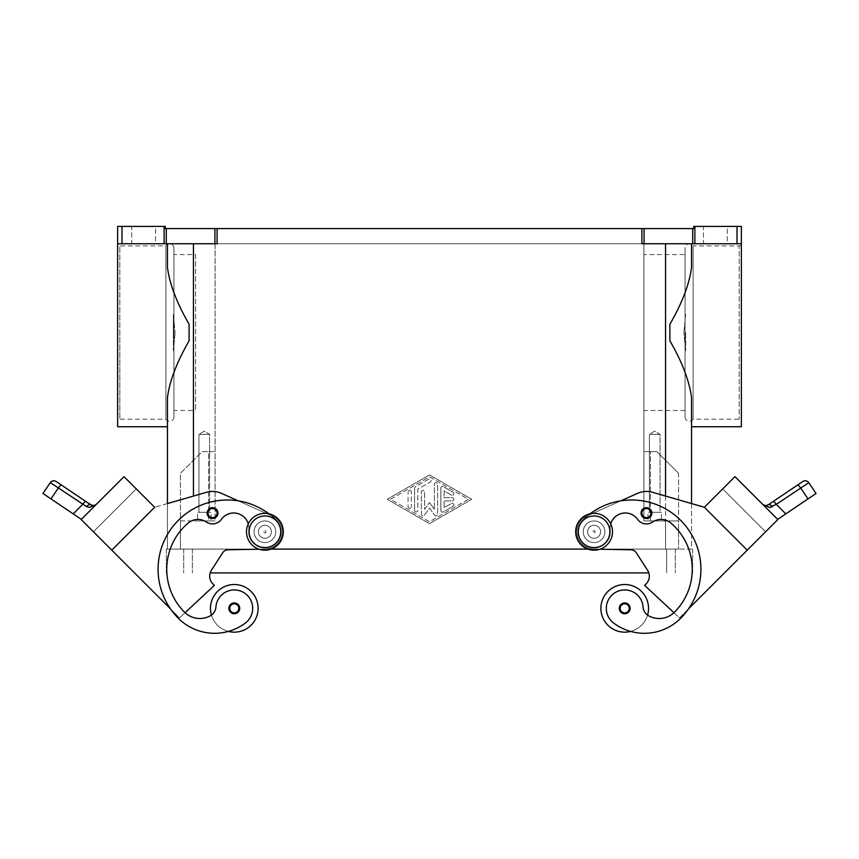 <?xml version="1.0" encoding="UTF-8"?>
<svg xmlns="http://www.w3.org/2000/svg" width="859" height="859" viewBox="0 0 859 859"><rect width="100%" height="100%" fill="white"/><g stroke="black" fill="none" stroke-linecap="round" stroke-linejoin="round"><path stroke-width="0.64" stroke-dasharray="4.29 3.22" d="M264.905 513.36A18.404 18.404 0 0 1 283.32 531.775A18.404 18.404 0 0 1 264.905 550.179A18.404 18.404 0 0 1 246.501 531.775A18.404 18.404 0 0 1 264.905 513.36M594.095 550.179A18.404 18.404 0 0 0 612.499 531.775A18.404 18.404 0 0 0 594.095 513.36A18.404 18.404 0 0 0 575.68 531.775A18.404 18.404 0 0 0 594.095 550.179M685.632 332.53L685.632 350.579L685.632 332.53M685.053 416.991A4.327 4.327 0 0 0 693.127 419.16L693.127 245.899A4.327 4.327 0 0 0 685.053 248.068L685.053 416.991L685.053 248.068M164.123 243.741L164.123 226.411L165.293 226.411L165.293 228.58L217.091 228.58L217.091 243.741L117.64 243.741L167.451 243.741L117.64 243.741L117.64 421.318L117.64 243.741A2.169 2.169 0 0 0 119.809 245.899L119.809 332.53L119.809 245.899L165.873 245.899L165.873 332.53L165.873 245.899A4.327 4.327 0 0 1 173.947 248.068L173.947 416.991L173.947 248.068M165.873 332.53L165.873 419.16L165.873 332.53M173.947 416.991A4.327 4.327 0 0 1 165.873 419.16L119.809 419.16L119.809 332.53L119.809 419.16A2.169 2.169 0 0 0 117.64 421.318M212.538 507.69A5.412 5.412 0 0 0 207.126 513.102A5.412 5.412 0 0 0 212.538 518.514A5.412 5.412 0 0 1 207.126 513.102A5.412 5.412 0 0 1 212.538 507.69A5.412 5.412 0 0 1 217.961 513.102A5.412 5.412 0 0 1 212.538 518.514A5.412 5.412 0 0 0 217.961 513.102A5.412 5.412 0 0 0 212.538 507.69A5.412 5.412 0 0 0 207.126 513.102A5.412 5.412 0 0 0 212.538 518.514A5.412 5.412 0 0 0 217.961 513.102A5.412 5.412 0 0 0 212.538 507.69M231.221 605.273A4.327 4.327 0 0 0 230.352 610.148A4.327 4.327 0 0 1 230.341 610.137A4.327 4.327 0 0 1 231.221 605.273A4.327 4.327 0 0 1 238.222 606.54A4.327 4.327 0 0 1 234.282 612.682A4.327 4.327 0 0 0 238.222 606.54A4.327 4.327 0 0 0 234.282 604.017A4.327 4.327 0 0 1 238.619 608.355A4.327 4.327 0 0 1 234.282 612.682A4.327 4.327 0 0 1 229.954 608.355A4.327 4.327 0 0 1 234.282 604.017A4.327 4.327 0 0 1 238.619 608.355A4.327 4.327 0 0 1 230.352 610.148A4.327 4.327 0 0 1 230.341 610.137A4.327 4.327 0 0 0 230.352 610.148A4.327 4.327 0 0 0 234.282 612.682A4.327 4.327 0 0 1 229.954 608.355A4.327 4.327 0 0 1 238.222 606.529A4.327 4.327 0 0 0 231.221 605.273A4.327 4.327 0 0 1 238.222 606.54A4.327 4.327 0 0 0 238.222 606.529A4.327 4.327 0 0 0 231.221 605.273A4.327 4.327 0 0 0 230.341 610.137A4.327 4.327 0 0 1 231.221 605.273A4.327 4.327 0 0 1 238.222 606.529A4.327 4.327 0 0 1 238.222 606.54A4.327 4.327 0 0 0 238.222 606.529A4.327 4.327 0 0 0 231.221 605.273A4.327 4.327 0 0 1 238.222 606.529A4.327 4.327 0 0 1 238.222 606.54A4.327 4.327 0 0 0 231.221 605.273A4.327 4.327 0 0 0 230.341 610.137A4.327 4.327 0 0 1 234.282 604.017A4.327 4.327 0 0 0 230.352 610.148A4.327 4.327 0 0 1 231.221 605.273A4.327 4.327 0 0 0 230.341 610.137A4.327 4.327 0 0 0 230.352 610.148A4.327 4.327 0 0 0 234.282 612.682A4.327 4.327 0 0 0 238.222 606.54A4.327 4.327 0 0 0 234.282 604.017A4.327 4.327 0 0 1 238.222 606.529A4.327 4.327 0 0 1 238.222 606.54A4.327 4.327 0 0 1 234.282 612.682A4.327 4.327 0 0 1 231.221 605.273M259.01 549.212L265.227 549.094A17.33 17.33 0 0 0 271.981 515.958L271.24 515.625A69.3 69.3 0 0 1 276.394 520.286A16.246 16.246 0 0 1 263.037 547.902A16.246 16.246 0 0 1 248.777 529.896A15.161 15.161 0 0 0 221.364 519.362A10.823 10.823 0 0 1 206.461 522.057A15.161 15.161 0 0 0 188.164 523.045A60.635 60.635 0 0 0 184.513 612.166A21.658 21.658 0 0 0 210.401 615.753A10.823 10.823 0 0 0 215.92 607.055A18.404 18.404 0 0 1 249.013 597.306A18.404 18.404 0 0 1 245.32 623.076A51.229 51.229 0 0 1 228.354 631.419A23.827 23.827 0 0 1 211.443 615.098A23.827 23.827 0 0 0 258.108 608.355A23.827 23.827 0 0 1 211.443 615.098A23.827 23.827 0 0 1 210.466 608.355A23.827 23.827 0 0 0 211.443 615.098A10.823 10.823 0 0 0 215.92 607.055A18.404 18.404 0 0 1 249.013 597.306A18.404 18.404 0 0 1 245.32 623.076A51.229 51.229 0 0 1 178.382 618.297A69.3 69.3 0 0 1 178.382 520.286A69.3 69.3 0 0 1 276.394 520.286A16.246 16.246 0 0 1 263.037 547.902A16.246 16.246 0 0 1 248.777 529.896A15.161 15.161 0 0 0 221.364 519.362A10.823 10.823 0 0 1 206.461 522.057A15.161 15.161 0 0 0 188.164 523.045A60.635 60.635 0 0 0 184.513 612.166A21.658 21.658 0 0 0 210.401 615.753A10.823 10.823 0 0 0 215.92 607.055A18.404 18.404 0 0 1 249.013 597.306A18.404 18.404 0 0 1 245.32 623.076A51.229 51.229 0 0 1 178.382 618.297A69.3 69.3 0 0 1 178.382 520.286A69.3 69.3 0 0 1 276.394 520.286A16.246 16.246 0 0 1 263.037 547.902A16.246 16.246 0 0 1 248.777 529.896A15.161 15.161 0 0 0 221.364 519.362A10.823 10.823 0 0 1 206.461 522.057A15.161 15.161 0 0 0 188.164 523.045A60.635 60.635 0 0 0 184.513 612.166A21.658 21.658 0 0 0 185.061 612.703L179.51 617.879L93.406 531.785L136.28 488.9L93.406 531.785L111.777 550.157L154.652 507.272L111.777 550.157L154.652 507.272L111.777 550.157L170.522 608.902A69.3 69.3 0 0 1 238.179 500.829L271.981 515.958A17.33 17.33 0 0 1 265.227 549.094L228.032 549.781A6.496 6.496 0 0 0 222.696 552.756L211.389 570.322A10.823 10.823 0 0 0 212.839 583.841L214.374 585.366L185.061 612.703A21.658 21.658 0 0 0 210.401 615.753A10.823 10.823 0 0 0 215.92 607.055A18.404 18.404 0 0 1 249.013 597.306A18.404 18.404 0 0 1 245.32 623.076A51.229 51.229 0 0 1 178.382 618.297A69.3 69.3 0 0 1 178.382 520.286A69.3 69.3 0 0 1 276.394 520.286A16.246 16.246 0 0 1 263.037 547.902A16.246 16.246 0 0 1 248.777 529.896A15.161 15.161 0 0 0 221.364 519.362A10.823 10.823 0 0 1 206.461 522.057A15.161 15.161 0 0 0 188.164 523.045A60.635 60.635 0 0 0 184.513 612.166A21.658 21.658 0 0 0 210.401 615.753A10.823 10.823 0 0 0 215.92 607.055A18.404 18.404 0 0 1 249.013 597.306A18.404 18.404 0 0 1 245.32 623.076A51.229 51.229 0 0 1 178.382 618.297A69.3 69.3 0 0 1 170.522 608.902L179.51 617.879L170.522 608.902A69.3 69.3 0 0 1 276.394 520.286A16.246 16.246 0 0 1 263.037 547.902A16.246 16.246 0 0 1 248.777 529.896A15.161 15.161 0 0 0 221.364 519.362A10.823 10.823 0 0 1 206.461 522.057A15.161 15.161 0 0 0 188.164 523.045A60.635 60.635 0 0 0 184.513 612.166A21.658 21.658 0 0 0 210.401 615.753A10.823 10.823 0 0 0 215.92 607.055A18.404 18.404 0 0 1 249.013 597.306A18.404 18.404 0 0 1 245.32 623.076A51.229 51.229 0 0 1 178.382 618.297A69.3 69.3 0 0 1 170.522 608.902L81.326 519.351L73.198 513.875L82.711 504.362L50.219 482.694M264.905 542.598A10.823 10.823 0 0 1 254.081 531.775A10.823 10.823 0 0 1 264.905 520.941A10.823 10.823 0 0 0 254.081 531.775A10.823 10.823 0 0 0 264.905 542.598A10.823 10.823 0 0 1 254.081 531.775A10.823 10.823 0 0 1 264.905 520.941A10.823 10.823 0 0 0 254.081 531.775A10.823 10.823 0 0 0 272.561 539.431A10.823 10.823 0 0 1 264.905 542.598A10.823 10.823 0 0 0 275.739 531.775A10.823 10.823 0 0 0 264.905 520.941A10.823 10.823 0 0 1 275.739 531.775A10.823 10.823 0 0 1 264.905 542.598A10.823 10.823 0 0 1 254.081 531.775A10.823 10.823 0 0 1 274.912 527.63A10.823 10.823 0 0 1 272.561 539.431A10.823 10.823 0 0 0 264.905 520.941A10.823 10.823 0 0 1 275.739 531.775A10.823 10.823 0 0 1 264.905 542.598A10.823 10.823 0 0 0 272.561 539.431A10.823 10.823 0 0 1 254.081 531.775A10.823 10.823 0 0 1 274.912 527.63A10.823 10.823 0 0 1 272.561 539.431A10.823 10.823 0 0 0 264.905 520.941A10.823 10.823 0 0 0 254.081 531.775A10.823 10.823 0 0 0 264.905 542.598A10.823 10.823 0 0 1 254.081 531.775A10.823 10.823 0 0 1 264.905 520.941A10.823 10.823 0 0 1 275.739 531.775A10.823 10.823 0 0 1 264.905 542.598M264.905 538.271A6.496 6.496 0 0 1 258.409 531.775A6.496 6.496 0 0 1 264.905 525.279A6.496 6.496 0 0 1 271.401 531.775A6.496 6.496 0 0 1 264.905 538.271A6.496 6.496 0 0 1 258.409 531.775A6.496 6.496 0 0 1 264.905 525.279A6.496 6.496 0 0 0 258.409 531.775A6.496 6.496 0 0 0 264.905 538.271A6.496 6.496 0 0 0 271.401 531.775A6.496 6.496 0 0 0 264.905 525.279A6.496 6.496 0 0 1 271.401 531.775A6.496 6.496 0 0 1 264.905 538.271A6.496 6.496 0 0 1 258.409 531.775A6.496 6.496 0 0 1 264.905 525.279A6.496 6.496 0 0 1 271.401 531.775A6.496 6.496 0 0 1 264.905 538.271M264.905 530.69A1.084 1.084 0 0 1 265.989 531.775A1.084 1.084 0 0 1 264.905 532.859A1.084 1.084 0 0 1 263.831 531.775A1.084 1.084 0 0 1 264.905 530.69A1.084 1.084 0 0 1 265.989 531.775A1.084 1.084 0 0 1 264.905 532.859A1.084 1.084 0 0 1 263.831 531.775A1.084 1.084 0 0 1 264.905 530.69M234.282 602.932A5.412 5.412 0 0 1 239.704 608.355A5.412 5.412 0 0 1 234.282 613.766A5.412 5.412 0 0 1 228.87 608.355A5.412 5.412 0 0 1 234.282 602.932A5.412 5.412 0 0 1 239.704 608.355A5.412 5.412 0 0 1 234.282 613.766A5.412 5.412 0 0 1 228.87 608.355A5.412 5.412 0 0 1 234.282 602.932A5.412 5.412 0 0 1 239.704 608.355A5.412 5.412 0 0 1 234.282 613.766A5.412 5.412 0 0 1 228.87 608.355A5.412 5.412 0 0 1 234.282 602.932M646.462 507.69A5.412 5.412 0 0 0 641.039 513.102A5.412 5.412 0 0 0 646.462 518.514A5.412 5.412 0 0 1 641.039 513.102A5.412 5.412 0 0 1 646.462 507.69A5.412 5.412 0 0 0 641.039 513.102A5.412 5.412 0 0 0 646.462 518.514A5.412 5.412 0 0 0 651.874 513.102A5.412 5.412 0 0 0 646.462 507.69A5.412 5.412 0 0 1 651.874 513.102A5.412 5.412 0 0 1 646.462 518.514A5.412 5.412 0 0 0 651.874 513.102A5.412 5.412 0 0 0 646.462 507.69M620.778 606.529A4.327 4.327 0 0 1 627.779 605.273A4.327 4.327 0 0 0 620.778 606.54A4.327 4.327 0 0 1 620.778 606.529A4.327 4.327 0 0 1 627.779 605.273A4.327 4.327 0 0 0 620.778 606.54A4.327 4.327 0 0 1 620.778 606.529A4.327 4.327 0 0 0 620.778 606.54A4.327 4.327 0 0 0 624.718 612.682A4.327 4.327 0 0 0 629.046 608.355A4.327 4.327 0 0 0 624.718 604.017A4.327 4.327 0 0 1 628.648 610.148A4.327 4.327 0 0 1 624.718 612.682A4.327 4.327 0 0 0 629.046 608.355A4.327 4.327 0 0 0 624.718 604.017A4.327 4.327 0 0 0 620.381 608.355A4.327 4.327 0 0 0 628.648 610.148A4.327 4.327 0 0 0 628.659 610.137A4.327 4.327 0 0 0 624.718 604.017A4.327 4.327 0 0 0 620.778 606.529A4.327 4.327 0 0 0 620.778 606.54A4.327 4.327 0 0 1 624.718 604.017A4.327 4.327 0 0 0 620.381 608.355A4.327 4.327 0 0 0 624.718 612.682A4.327 4.327 0 0 1 620.778 606.54A4.327 4.327 0 0 1 627.779 605.273A4.327 4.327 0 0 1 628.659 610.137A4.327 4.327 0 0 1 628.648 610.148A4.327 4.327 0 0 0 628.659 610.137A4.327 4.327 0 0 0 627.779 605.273A4.327 4.327 0 0 1 628.648 610.148A4.327 4.327 0 0 0 627.779 605.273A4.327 4.327 0 0 1 628.659 610.137A4.327 4.327 0 0 0 627.779 605.273A4.327 4.327 0 0 1 628.659 610.137A4.327 4.327 0 0 0 624.718 604.017A4.327 4.327 0 0 1 628.648 610.148A4.327 4.327 0 0 1 624.718 612.682A4.327 4.327 0 0 0 629.046 608.355A4.327 4.327 0 0 0 624.718 604.017A4.327 4.327 0 0 0 620.381 608.355A4.327 4.327 0 0 0 628.648 610.148A4.327 4.327 0 0 0 627.779 605.273A4.327 4.327 0 0 0 620.778 606.529A4.327 4.327 0 0 1 627.779 605.273A4.327 4.327 0 0 0 620.778 606.529A4.327 4.327 0 0 0 620.778 606.54A4.327 4.327 0 0 0 624.718 612.682A4.327 4.327 0 0 0 629.046 608.355A4.327 4.327 0 0 0 624.718 604.017A4.327 4.327 0 0 0 620.381 608.355A4.327 4.327 0 0 0 624.718 612.682A4.327 4.327 0 0 1 620.778 606.54A4.327 4.327 0 0 1 624.718 604.017A4.327 4.327 0 0 0 620.778 606.529M599.99 549.212L630.968 549.781A6.496 6.496 0 0 1 636.304 552.756L647.611 570.322A10.823 10.823 0 0 1 646.161 583.841L644.626 585.366L673.939 612.703A21.658 21.658 0 0 1 648.599 615.753A10.823 10.823 0 0 1 643.08 607.055A18.404 18.404 0 0 0 609.987 597.306A18.404 18.404 0 0 0 613.68 623.076A51.229 51.229 0 0 0 680.618 618.297A69.3 69.3 0 0 0 680.618 520.286A69.3 69.3 0 0 0 582.606 520.286A16.246 16.246 0 0 0 595.963 547.902A16.246 16.246 0 0 0 610.223 529.896A15.161 15.161 0 0 1 637.636 519.362A10.823 10.823 0 0 0 652.539 522.057A15.161 15.161 0 0 1 670.836 523.045A60.635 60.635 0 0 1 674.487 612.166A21.658 21.658 0 0 1 648.599 615.753A10.823 10.823 0 0 1 643.08 607.055A18.404 18.404 0 0 0 609.987 597.306A18.404 18.404 0 0 0 613.68 623.076A51.229 51.229 0 0 0 630.646 631.419A23.827 23.827 0 0 0 647.557 615.098A23.827 23.827 0 0 1 600.892 608.355A23.827 23.827 0 0 0 647.557 615.098A23.827 23.827 0 0 0 624.718 584.528A23.827 23.827 0 0 0 600.892 608.355A23.827 23.827 0 0 1 624.718 584.528A23.827 23.827 0 0 1 647.557 615.098A23.827 23.827 0 0 0 624.718 584.528A23.827 23.827 0 0 0 600.892 608.355A23.827 23.827 0 0 0 630.646 631.419A51.229 51.229 0 0 0 680.618 618.297A69.3 69.3 0 0 0 680.618 520.286A69.3 69.3 0 0 0 582.606 520.286A16.246 16.246 0 0 0 595.963 547.902A16.246 16.246 0 0 0 610.223 529.896A15.161 15.161 0 0 1 637.636 519.362A10.823 10.823 0 0 0 652.539 522.057A15.161 15.161 0 0 1 670.836 523.045A60.635 60.635 0 0 1 674.487 612.166A21.658 21.658 0 0 1 648.599 615.753A10.823 10.823 0 0 1 643.08 607.055A18.404 18.404 0 0 0 609.987 597.306A18.404 18.404 0 0 0 613.68 623.076A51.229 51.229 0 0 0 680.618 618.297A69.3 69.3 0 0 0 688.478 608.902L765.594 531.785L722.72 488.9L765.594 531.775L747.223 550.157L704.348 507.272L747.223 550.157L704.348 507.272L747.223 550.157L688.478 608.902A69.3 69.3 0 0 0 620.821 500.829L587.76 515.625A69.3 69.3 0 0 0 582.606 520.286A16.246 16.246 0 0 0 595.963 547.902A16.246 16.246 0 0 0 610.223 529.896A15.161 15.161 0 0 1 637.636 519.362A10.823 10.823 0 0 0 652.539 522.057A15.161 15.161 0 0 1 670.836 523.045A60.635 60.635 0 0 1 674.487 612.166A21.658 21.658 0 0 1 673.939 612.703L679.49 617.879L688.478 608.902A69.3 69.3 0 0 0 587.76 515.625L620.821 500.829A69.3 69.3 0 0 0 587.76 515.625L587.019 515.958L587.76 515.625A69.3 69.3 0 0 0 582.606 520.286A16.246 16.246 0 0 0 595.963 547.902A16.246 16.246 0 0 0 610.223 529.896A15.161 15.161 0 0 1 637.636 519.362A10.823 10.823 0 0 0 652.539 522.057A15.161 15.161 0 0 1 670.836 523.045A60.635 60.635 0 0 1 674.487 612.166A21.658 21.658 0 0 1 648.599 615.753A10.823 10.823 0 0 1 643.08 607.055A18.404 18.404 0 0 0 609.987 597.306A18.404 18.404 0 0 0 613.68 623.076A51.229 51.229 0 0 0 680.618 618.297A69.3 69.3 0 0 0 688.478 608.902L777.846 519.523L756.414 498.091L777.846 519.534L734.971 476.648L762.813 504.491A4.327 4.327 0 0 1 762.663 504.351A4.327 4.327 0 0 0 762.813 504.491L734.971 476.648L762.663 504.351L734.971 476.648L704.348 507.272L652.475 492.282A21.658 21.658 0 0 0 637.625 493.324A21.658 21.658 0 0 1 652.475 492.282L704.348 507.272L747.223 550.157M594.095 542.598A10.823 10.823 0 0 1 584.088 527.63A10.823 10.823 0 0 1 594.095 520.941A10.823 10.823 0 0 0 583.261 531.775A10.823 10.823 0 0 0 594.095 542.598A10.823 10.823 0 0 0 604.919 531.775A10.823 10.823 0 0 0 594.095 520.941A10.823 10.823 0 0 0 583.261 531.775A10.823 10.823 0 0 0 594.095 542.598A10.823 10.823 0 0 0 604.919 531.775A10.823 10.823 0 0 0 584.088 527.63A10.823 10.823 0 0 0 594.095 542.598A10.823 10.823 0 0 0 604.919 531.775A10.823 10.823 0 0 0 594.095 520.941A10.823 10.823 0 0 1 604.919 531.775A10.823 10.823 0 0 1 594.095 542.598A10.823 10.823 0 0 1 583.261 531.775A10.823 10.823 0 0 1 594.095 520.941A10.823 10.823 0 0 1 604.919 531.775A10.823 10.823 0 0 1 586.439 539.431A10.823 10.823 0 0 0 604.919 531.775A10.823 10.823 0 0 0 594.095 520.941A10.823 10.823 0 0 1 604.919 531.775A10.823 10.823 0 0 1 594.095 542.598A10.823 10.823 0 0 0 604.919 531.775A10.823 10.823 0 0 0 594.095 520.941A10.823 10.823 0 0 0 583.261 531.775A10.823 10.823 0 0 0 594.095 542.598M594.095 525.279A6.496 6.496 0 0 0 587.599 531.775A6.496 6.496 0 0 0 594.095 538.271A6.496 6.496 0 0 1 587.599 531.775A6.496 6.496 0 0 1 594.095 525.279A6.496 6.496 0 0 0 587.599 531.775A6.496 6.496 0 0 0 594.095 538.271A6.496 6.496 0 0 0 600.591 531.775A6.496 6.496 0 0 0 594.095 525.279A6.496 6.496 0 0 0 587.599 531.775A6.496 6.496 0 0 0 594.095 538.271A6.496 6.496 0 0 0 600.591 531.775A6.496 6.496 0 0 0 594.095 525.279A6.496 6.496 0 0 1 600.591 531.775A6.496 6.496 0 0 1 594.095 538.271A6.496 6.496 0 0 0 600.591 531.775A6.496 6.496 0 0 0 594.095 525.279M594.095 532.859A1.084 1.084 0 0 0 595.169 531.775A1.084 1.084 0 0 0 594.095 530.69A1.084 1.084 0 0 0 593.011 531.775A1.084 1.084 0 0 0 594.095 532.859A1.084 1.084 0 0 0 595.169 531.775A1.084 1.084 0 0 0 594.095 530.69A1.084 1.084 0 0 0 593.011 531.775A1.084 1.084 0 0 0 594.095 532.859M624.718 613.766A5.412 5.412 0 0 0 630.13 608.355A5.412 5.412 0 0 0 624.718 602.932A5.412 5.412 0 0 0 619.296 608.355A5.412 5.412 0 0 0 624.718 613.766A5.412 5.412 0 0 0 630.13 608.355A5.412 5.412 0 0 0 624.718 602.932A5.412 5.412 0 0 0 619.296 608.355A5.412 5.412 0 0 0 624.718 613.766A5.412 5.412 0 0 0 630.13 608.355A5.412 5.412 0 0 0 624.718 602.932A5.412 5.412 0 0 0 619.296 608.355A5.412 5.412 0 0 0 624.718 613.766M198.944 512.286L209.596 512.286L198.944 512.286L198.944 434.321L209.596 434.321L209.596 512.286L198.944 512.286L209.596 512.286L209.596 434.321L198.944 434.321L204.27 431.111L209.596 434.321L198.944 434.321L209.596 434.321L204.27 431.111L198.944 434.321L198.944 512.286M210.981 520.941L197.559 520.941L197.559 512.286L210.981 512.286L210.981 520.941L197.559 520.941L197.559 512.286L210.981 512.286L210.981 520.941L197.559 520.941L210.981 520.941M649.404 512.286L660.056 512.286L649.404 512.286L649.404 434.321L660.056 434.321L660.056 512.286L649.404 512.286L660.056 512.286L660.056 434.321L649.404 434.321L654.73 431.111L660.056 434.321L649.404 434.321L660.056 434.321L654.73 431.111L649.404 434.321L649.404 512.286M661.441 520.941L648.019 520.941L648.019 512.286L661.441 512.286L661.441 520.941L648.019 520.941L648.019 512.286L661.441 512.286L661.441 520.941L648.019 520.941L661.441 520.941M808.781 482.704L776.289 504.362L785.802 513.875L777.846 519.523L756.403 498.091L777.674 519.362M773.079 501.559A4.327 1.106 56 0 1 774.378 502.128A4.327 1.106 56 0 1 776.289 504.362L772.402 506.649A4.327 2.545 56 0 0 768.15 504.877L767.184 505.371M770.845 507.261L769.524 507.411L762.921 504.598M767.162 505.382L765.659 505.618M816.05 493.474L808.018 498.896L800.631 487.944A4.327 1.106 56 0 0 798.709 485.711A4.327 1.106 56 0 0 797.41 485.142M90.85 504.877A4.327 2.545 -56 0 0 86.598 506.649L82.711 504.362A4.327 1.106 -56 0 1 84.622 502.128A4.327 1.106 -56 0 1 85.921 501.559L61.59 485.142A4.327 1.106 -56 0 0 60.291 485.711A4.327 1.106 -56 0 0 58.369 487.944L50.982 498.896L42.95 493.474M81.326 519.351L96.187 504.491A4.327 4.327 0 0 0 96.337 504.351A4.327 4.327 0 0 1 96.187 504.491L124.029 476.648L96.337 504.351L124.029 476.648L154.652 507.272L111.777 550.157M86.598 506.649L90.786 507.325L94.565 505.801M685.632 350.579L683.904 332.53L685.632 350.579M173.368 314.491L173.368 332.53L173.368 314.491L175.096 332.53L173.368 314.491L173.368 350.579L173.368 314.491M685.053 410.495L643.906 410.495L643.906 254.565L685.053 254.565L685.053 410.495L685.053 254.565M173.368 332.53L173.368 350.579L173.368 332.53M195.605 254.565L195.605 410.495L195.605 254.565L173.947 254.565L173.947 410.495L195.605 410.495M693.127 332.53L693.127 419.16L739.191 419.16A2.169 2.169 0 0 1 741.36 421.318L741.36 243.741A2.169 2.169 0 0 1 739.191 245.899L739.191 419.16L739.191 245.899L693.127 245.899L693.127 332.53M644.078 243.741L641.909 243.741L641.909 228.58L644.078 228.58L644.078 243.741L692.708 243.741L692.708 228.58L693.707 228.58L693.707 226.411L741.36 226.411L741.36 421.318M741.36 426.74L741.36 243.741L691.549 243.741L741.36 243.741L737.022 243.741L737.022 226.411M691.549 426.74L691.549 397.502C689.305 380.762 682.089 361.864 669.891 340.798L669.891 324.262C682.089 303.195 689.305 284.297 691.549 267.557L691.549 243.741L665.553 243.741L691.549 243.741L691.549 267.557L691.549 243.741M167.451 243.741L167.451 267.557L167.451 243.741L193.447 243.741L167.451 243.741L167.451 267.557C169.695 284.297 176.911 303.195 189.109 324.262L189.109 340.798C176.911 361.864 169.695 380.762 167.451 397.502L167.451 426.74M164.123 226.411L117.64 226.411L117.64 426.74M694.877 226.411L694.877 243.741L692.708 243.741M155.543 226.411L131.717 226.411L131.717 243.741L155.543 243.741L155.543 226.411L131.717 226.411L131.717 243.741L155.543 243.741L155.543 226.411L131.717 226.411L155.543 226.411M727.283 226.411L703.457 226.411L703.457 243.741L727.283 243.741L727.283 226.411L703.457 226.411L703.457 243.741L727.283 243.741L727.283 226.411L703.457 226.411L727.283 226.411M727.283 243.741L703.457 243.741L727.283 243.741M155.543 243.741L131.717 243.741L155.543 243.741M641.909 228.58L217.091 228.58M641.909 243.741L665.553 243.741L641.909 243.741M691.549 503.567L691.549 549.094L193.447 549.094L691.549 549.094L691.549 503.567L652.475 492.282A21.658 21.658 0 0 0 637.625 493.324L620.821 500.829A69.3 69.3 0 0 0 582.606 520.286A16.246 16.246 0 0 0 595.963 547.902A16.246 16.246 0 0 0 610.223 529.896A15.161 15.161 0 0 1 610.728 523.893M429.5 474.92L387.269 499.283L429.5 523.646L471.731 499.283L429.5 474.92L471.731 499.283L429.5 523.646L387.269 499.283L429.5 474.92M694.877 243.741L737.022 243.741M692.708 228.58L644.078 228.58M215.094 243.741L643.906 243.741L215.094 243.741L215.094 520.941L180.444 520.941L180.444 473.298L202.101 451.641L208.597 451.641L202.101 451.641L180.444 473.298L180.444 549.094L193.447 549.094L167.451 549.094L193.447 549.094L180.444 549.094L180.444 520.941L208.597 520.941L208.597 451.641L215.094 451.641L208.597 451.641L208.597 520.941L215.094 520.941L215.094 243.741M173.947 410.495L173.947 254.565M175.096 332.53L173.368 350.579L175.096 332.53M643.906 254.565L643.906 410.495M683.904 332.53L685.632 314.491L683.904 332.53M167.451 503.567L167.451 549.094L167.451 503.567L206.525 492.282A21.658 21.658 0 0 1 221.375 493.324A21.658 21.658 0 0 0 206.525 492.282L154.652 507.272L206.525 492.282M678.556 473.298L656.899 451.641L678.556 473.298L678.556 520.941L643.906 520.941L643.906 451.641L656.899 451.641L643.906 451.641L643.906 520.941L678.556 520.941L678.556 549.094L193.447 549.094L678.556 549.094L678.556 473.298M87.274 513.403L117.898 482.769M50.982 498.896L73.198 513.875M136.28 488.9L93.406 531.775L136.28 488.9L93.406 531.775L136.28 488.9L154.652 507.272L136.28 488.9M221.375 493.324L238.179 500.829A69.3 69.3 0 0 0 178.382 618.297A69.3 69.3 0 0 1 170.522 608.902L179.51 617.879L185.061 612.703A21.658 21.658 0 0 0 210.401 615.753A10.823 10.823 0 0 0 211.443 615.098A23.827 23.827 0 0 0 258.108 608.355A23.827 23.827 0 0 0 234.282 584.528A23.827 23.827 0 0 0 211.443 615.098A10.823 10.823 0 0 0 215.92 607.055M234.282 604.017A4.327 4.327 0 0 1 238.619 608.355A4.327 4.327 0 0 1 234.282 612.682A4.327 4.327 0 0 1 229.954 608.355A4.327 4.327 0 0 1 234.282 604.017A4.327 4.327 0 0 1 238.619 608.355A4.327 4.327 0 0 1 234.282 612.682A4.327 4.327 0 0 1 229.954 608.355A4.327 4.327 0 0 1 234.282 604.017A4.327 4.327 0 0 0 230.352 610.148A4.327 4.327 0 0 1 230.341 610.137A4.327 4.327 0 0 1 234.282 604.017M268.91 513.8A69.3 69.3 0 0 1 276.394 520.286A16.246 16.246 0 0 1 263.037 547.902A16.246 16.246 0 0 1 248.777 529.896A15.161 15.161 0 0 0 248.272 523.893M221.364 519.362A15.161 15.161 0 0 1 248.777 529.896A16.246 16.246 0 0 0 263.037 547.902A16.246 16.246 0 0 0 276.394 520.286A69.3 69.3 0 0 0 271.24 515.625L238.179 500.829A69.3 69.3 0 0 1 271.24 515.625L238.179 500.829A69.3 69.3 0 0 1 271.24 515.625L238.179 500.829A69.3 69.3 0 0 1 276.394 520.286A16.246 16.246 0 0 1 263.037 547.902A16.246 16.246 0 0 1 248.777 529.896A15.161 15.161 0 0 0 221.364 519.362A10.823 10.823 0 0 1 206.461 522.057A15.161 15.161 0 0 0 188.164 523.045A60.635 60.635 0 0 0 184.513 612.166A21.658 21.658 0 0 0 210.401 615.753A10.823 10.823 0 0 0 211.443 615.098M765.09 505.575L763.511 505.006M741.092 482.779L771.726 513.392M785.802 513.875L808.018 498.896M722.72 488.9L765.594 531.785L722.72 488.9L765.594 531.775L722.72 488.9L704.348 507.272L722.72 488.9M688.478 608.902L679.49 617.879L673.939 612.703A21.658 21.658 0 0 1 648.599 615.753A10.823 10.823 0 0 1 643.08 607.055A18.404 18.404 0 0 0 609.987 597.306A18.404 18.404 0 0 0 613.68 623.076A51.229 51.229 0 0 0 680.618 618.297A69.3 69.3 0 0 0 620.821 500.829A69.3 69.3 0 0 0 582.606 520.286A16.246 16.246 0 0 0 595.963 547.902A16.246 16.246 0 0 0 610.223 529.896A15.161 15.161 0 0 1 637.636 519.362A10.823 10.823 0 0 0 652.539 522.057A15.161 15.161 0 0 1 670.836 523.045A60.635 60.635 0 0 1 674.487 612.166A21.658 21.658 0 0 1 648.599 615.753A10.823 10.823 0 0 1 647.557 615.098A23.827 23.827 0 0 1 630.646 631.419A51.229 51.229 0 0 0 680.618 618.297A69.3 69.3 0 0 0 620.821 500.829L587.76 515.625L620.821 500.829M647.557 615.098A10.823 10.823 0 0 1 643.08 607.055A18.404 18.404 0 0 0 609.987 597.306A18.404 18.404 0 0 0 613.68 623.076A51.229 51.229 0 0 0 630.646 631.419M593.773 549.094A17.33 17.33 0 0 1 587.019 515.958A17.33 17.33 0 0 0 593.773 549.094A17.33 17.33 0 0 1 587.019 515.958L587.76 515.625L587.019 515.958A17.33 17.33 0 0 0 593.773 549.094L630.968 549.781L593.773 549.094M590.09 513.8A69.3 69.3 0 0 0 582.606 520.286A16.246 16.246 0 0 0 595.963 547.902A16.246 16.246 0 0 0 610.223 529.896A15.161 15.161 0 0 1 637.636 519.362A10.823 10.823 0 0 0 652.539 522.057A15.161 15.161 0 0 1 670.836 523.045A60.635 60.635 0 0 1 674.487 612.166A21.658 21.658 0 0 1 648.599 615.753A10.823 10.823 0 0 1 643.08 607.055A18.404 18.404 0 0 0 609.987 597.306A18.404 18.404 0 0 0 613.68 623.076A51.229 51.229 0 0 0 680.618 618.297A69.3 69.3 0 0 0 680.618 520.286A69.3 69.3 0 0 0 582.606 520.286A16.246 16.246 0 0 0 595.963 547.902A16.246 16.246 0 0 0 610.223 529.896A15.161 15.161 0 0 1 637.636 519.362A10.823 10.823 0 0 0 652.539 522.057A15.161 15.161 0 0 1 670.836 523.045A60.635 60.635 0 0 1 674.487 612.166A21.658 21.658 0 0 1 673.939 612.703L644.626 585.366L646.161 583.841A10.823 10.823 0 0 0 647.611 570.322L636.304 552.756A6.496 6.496 0 0 0 630.968 549.781A6.496 6.496 0 0 1 636.304 552.756L647.611 570.322A10.823 10.823 0 0 1 648.824 572.921L210.176 572.921A10.823 10.823 0 0 1 211.389 570.322L222.696 552.756L211.389 570.322A10.823 10.823 0 0 0 212.839 583.841L214.374 585.366L179.51 617.879L214.374 585.366L212.839 583.841M594.095 520.941A10.823 10.823 0 0 0 586.439 539.431A10.823 10.823 0 0 1 594.095 520.941M661.441 512.286L648.019 512.286L661.441 512.286M210.981 512.286L197.559 512.286L210.981 512.286M665.553 496.062L665.553 549.094L665.553 520.941L643.906 520.941L643.906 243.741L643.906 520.941L678.556 520.941L665.553 520.941L665.553 549.094L665.553 243.741M215.094 520.941L193.447 520.941L215.094 520.941M440.871 510.525L440.871 488.041L440.871 510.525A1.621 1.621 0 0 0 443.308 511.932L453.047 506.316A1.621 1.621 0 0 0 453.649 504.093A1.621 1.621 0 0 0 451.426 503.503L444.114 507.712L444.114 500.915L452.242 500.915A1.621 1.621 0 0 0 453.863 499.283A1.621 1.621 0 0 0 452.242 497.662L444.114 497.662L444.114 490.854L451.426 495.074A1.621 1.621 0 0 0 453.649 494.483A1.621 1.621 0 0 0 453.047 492.261L443.308 486.634A1.621 1.621 0 0 0 440.871 488.041A1.621 1.621 0 0 1 443.308 486.634L453.047 492.261A1.621 1.621 0 0 1 453.649 494.483A1.621 1.621 0 0 1 451.426 495.074L444.114 490.854L444.114 497.662L452.242 497.662A1.621 1.621 0 0 1 453.863 499.283A1.621 1.621 0 0 1 452.242 500.915L444.114 500.915L444.114 507.712L451.426 503.503A1.621 1.621 0 0 1 453.649 504.093A1.621 1.621 0 0 1 453.047 506.316L443.308 511.932A1.621 1.621 0 0 1 440.871 510.525M408.057 506.595A1.621 1.621 0 0 0 409.689 508.217A1.621 1.621 0 0 0 411.311 506.595A1.621 1.621 0 0 1 409.689 508.217A1.621 1.621 0 0 1 408.057 506.595L408.057 491.982L408.057 506.595M411.311 491.982A1.621 1.621 0 0 0 409.689 490.36A1.621 1.621 0 0 0 408.057 491.982A1.621 1.621 0 0 1 409.689 490.36A1.621 1.621 0 0 1 411.311 491.982L411.311 506.595L411.311 491.982M390.523 499.283L429.5 476.799L468.477 499.283L429.5 521.778L390.523 499.283L429.5 476.799L468.477 499.283L429.5 521.778L390.523 499.283M414.553 510.343L414.553 488.234L414.553 510.343A1.621 1.621 0 0 0 416.185 511.964A1.621 1.621 0 0 0 417.807 510.343L417.807 489.168L430.316 481.953A1.621 1.621 0 0 0 430.907 479.741A1.621 1.621 0 0 0 428.684 479.139L415.369 486.828A1.621 1.621 0 0 0 414.553 488.234A1.621 1.621 0 0 1 415.369 486.828L428.684 479.139A1.621 1.621 0 0 1 430.907 479.741A1.621 1.621 0 0 1 430.316 481.953L417.807 489.168L417.807 510.343A1.621 1.621 0 0 1 416.185 511.964A1.621 1.621 0 0 1 414.553 510.343M429.5 502.536L434.375 509.269L429.5 502.536L424.625 509.269L424.625 491.982A1.621 1.621 0 0 0 423.004 490.36A1.621 1.621 0 0 0 421.382 491.982L421.382 514.273A1.621 1.621 0 0 0 424.314 515.228L429.5 508.077L434.686 515.228A1.621 1.621 0 0 0 437.618 514.273L437.618 484.293A1.621 1.621 0 0 0 435.996 482.672A1.621 1.621 0 0 0 434.375 484.293L434.375 509.269L434.375 484.293A1.621 1.621 0 0 1 435.996 482.672A1.621 1.621 0 0 1 437.618 484.293L437.618 514.273A1.621 1.621 0 0 1 434.686 515.228L429.5 508.077L424.314 515.228A1.621 1.621 0 0 1 421.382 514.273L421.382 491.982A1.621 1.621 0 0 1 423.004 490.36A1.621 1.621 0 0 1 424.625 491.982L424.625 509.269L429.5 502.536M587.867 549.094L271.133 549.094M666.638 549.094L166.367 549.094L675.303 549.094L666.638 549.094L666.638 572.921L666.638 549.094M675.303 549.094L675.303 572.921L675.303 549.094M183.697 549.094L183.697 572.921L183.697 549.094M692.633 549.094L692.633 572.921L692.633 549.094M166.367 549.094L166.367 572.921L166.367 549.094M646.161 583.841L644.626 585.366L673.939 612.703M206.461 522.057A15.161 15.161 0 0 0 188.164 523.045A60.635 60.635 0 0 0 184.513 612.166M228.032 549.781A6.496 6.496 0 0 0 222.696 552.756A6.496 6.496 0 0 1 228.032 549.781L265.227 549.094L228.032 549.781M271.981 515.958A17.33 17.33 0 0 1 265.227 549.094A17.33 17.33 0 0 0 271.981 515.958M209.467 510.021A4.327 4.327 0 0 0 208.673 515.056A4.327 4.327 0 0 1 209.467 510.021A4.327 4.327 0 0 0 208.673 515.056A4.327 4.327 0 0 1 209.467 510.021A4.327 4.327 0 0 1 216.404 511.137A4.327 4.327 0 0 1 212.538 517.44A4.327 4.327 0 0 1 208.673 515.056A4.327 4.327 0 0 0 212.538 517.44A4.327 4.327 0 0 0 216.404 511.137A4.327 4.327 0 0 0 209.467 510.021A4.327 4.327 0 0 1 216.404 511.137A4.327 4.327 0 0 0 209.467 510.021A4.327 4.327 0 0 1 216.404 511.137A4.327 4.327 0 0 0 209.467 510.021A4.327 4.327 0 0 1 216.404 511.137A4.327 4.327 0 0 0 209.467 510.021A4.327 4.327 0 0 0 208.673 515.056A4.327 4.327 0 0 1 212.538 508.775A4.327 4.327 0 0 1 216.404 511.137A4.327 4.327 0 0 1 212.538 517.44A4.327 4.327 0 0 0 216.404 511.137A4.327 4.327 0 0 0 212.538 508.775A4.327 4.327 0 0 1 216.404 511.137A4.327 4.327 0 0 0 212.538 508.775A4.327 4.327 0 0 0 208.673 515.056A4.327 4.327 0 0 1 209.467 510.021A4.327 4.327 0 0 0 208.673 515.056A4.327 4.327 0 0 1 212.538 508.775A4.327 4.327 0 0 0 208.673 515.056A4.327 4.327 0 0 0 212.538 517.44A4.327 4.327 0 0 1 209.467 510.021M208.705 509.258A5.412 5.412 0 0 1 216.361 509.258A5.412 5.412 0 0 1 216.361 516.914A5.412 5.412 0 0 0 216.361 509.258A5.412 5.412 0 0 0 208.705 509.258A5.412 5.412 0 0 0 208.705 516.914A5.412 5.412 0 0 0 216.361 516.914A5.412 5.412 0 0 1 208.705 516.914A5.412 5.412 0 0 1 208.705 509.258A5.412 5.412 0 0 0 208.705 516.914A5.412 5.412 0 0 0 216.361 516.914A5.412 5.412 0 0 1 208.705 516.914A5.412 5.412 0 0 1 208.705 509.258A5.412 5.412 0 0 1 216.361 509.258A5.412 5.412 0 0 1 216.361 516.914A5.412 5.412 0 0 0 216.361 509.258A5.412 5.412 0 0 0 208.705 509.258M642.596 511.137A4.327 4.327 0 0 1 649.533 510.021A4.327 4.327 0 0 0 642.596 511.137A4.327 4.327 0 0 1 649.533 510.021A4.327 4.327 0 0 0 642.596 511.137A4.327 4.327 0 0 0 646.462 517.44A4.327 4.327 0 0 1 642.596 511.137A4.327 4.327 0 0 0 646.462 517.44A4.327 4.327 0 0 0 649.533 510.021A4.327 4.327 0 0 1 650.327 515.056A4.327 4.327 0 0 0 646.462 508.775A4.327 4.327 0 0 0 642.596 511.137A4.327 4.327 0 0 1 649.533 510.021A4.327 4.327 0 0 1 646.462 517.44A4.327 4.327 0 0 0 650.327 515.056A4.327 4.327 0 0 0 646.462 508.775A4.327 4.327 0 0 0 642.596 511.137A4.327 4.327 0 0 1 649.533 510.021A4.327 4.327 0 0 1 650.327 515.056A4.327 4.327 0 0 0 649.533 510.021A4.327 4.327 0 0 1 650.327 515.056A4.327 4.327 0 0 0 649.533 510.021A4.327 4.327 0 0 0 642.596 511.137A4.327 4.327 0 0 1 646.462 508.775A4.327 4.327 0 0 0 642.596 511.137A4.327 4.327 0 0 0 646.462 517.44A4.327 4.327 0 0 0 649.533 510.021A4.327 4.327 0 0 0 642.596 511.137M650.295 509.258A5.412 5.412 0 0 1 650.295 516.914A5.412 5.412 0 0 1 642.639 516.914A5.412 5.412 0 0 0 650.295 516.914A5.412 5.412 0 0 0 650.295 509.258A5.412 5.412 0 0 0 642.639 509.258A5.412 5.412 0 0 0 642.639 516.914A5.412 5.412 0 0 1 642.639 509.258A5.412 5.412 0 0 1 650.295 509.258A5.412 5.412 0 0 0 642.639 509.258A5.412 5.412 0 0 0 642.639 516.914A5.412 5.412 0 0 1 642.639 509.258A5.412 5.412 0 0 1 650.295 509.258A5.412 5.412 0 0 1 650.295 516.914A5.412 5.412 0 0 1 642.639 516.914A5.412 5.412 0 0 0 650.295 516.914A5.412 5.412 0 0 0 650.295 509.258M650.327 515.056A4.327 4.327 0 0 0 646.462 508.775A4.327 4.327 0 0 1 650.327 515.056M264.905 515.958A15.806 15.806 0 0 1 280.721 531.775A15.806 15.806 0 0 1 264.905 547.58A15.806 15.806 0 0 1 249.099 531.775A15.806 15.806 0 0 1 264.905 515.958A15.806 15.806 0 0 1 280.721 531.775A15.806 15.806 0 0 1 264.905 547.58A15.806 15.806 0 0 1 249.099 531.775A15.806 15.806 0 0 1 264.905 515.958A15.806 15.806 0 0 1 280.721 531.775A15.806 15.806 0 0 1 264.905 547.58A15.806 15.806 0 0 1 249.099 531.775A15.806 15.806 0 0 1 264.905 515.958M594.095 547.58A15.806 15.806 0 0 0 609.901 531.775A15.806 15.806 0 0 0 594.095 515.958A15.806 15.806 0 0 0 578.279 531.775A15.806 15.806 0 0 0 594.095 547.58A15.806 15.806 0 0 0 609.901 531.775A15.806 15.806 0 0 0 594.095 515.958A15.806 15.806 0 0 0 578.279 531.775A15.806 15.806 0 0 0 594.095 547.58A15.806 15.806 0 0 0 609.901 531.775A15.806 15.806 0 0 0 594.095 515.958A15.806 15.806 0 0 0 578.279 531.775A15.806 15.806 0 0 0 594.095 547.58M212.538 517.655A4.553 4.553 0 0 1 207.996 513.102A4.553 4.553 0 0 1 212.538 508.56A4.553 4.553 0 0 1 217.091 513.102A4.553 4.553 0 0 1 212.538 517.655A4.553 4.553 0 0 1 207.996 513.102A4.553 4.553 0 0 1 212.538 508.56A4.553 4.553 0 0 1 217.091 513.102A4.553 4.553 0 0 1 212.538 517.655A4.553 4.553 0 0 1 207.996 513.102A4.553 4.553 0 0 1 212.538 508.56A4.553 4.553 0 0 1 217.091 513.102A4.553 4.553 0 0 1 212.538 517.655M234.282 603.802A4.553 4.553 0 0 1 238.834 608.355A4.553 4.553 0 0 1 234.282 612.896A4.553 4.553 0 0 1 229.74 608.355A4.553 4.553 0 0 1 234.282 603.802A4.553 4.553 0 0 1 238.834 608.355A4.553 4.553 0 0 1 234.282 612.896A4.553 4.553 0 0 1 229.74 608.355A4.553 4.553 0 0 1 234.282 603.802A4.553 4.553 0 0 1 238.834 608.355A4.553 4.553 0 0 1 234.282 612.896A4.553 4.553 0 0 1 229.74 608.355A4.553 4.553 0 0 1 234.282 603.802M646.462 508.56A4.553 4.553 0 0 0 641.909 513.102A4.553 4.553 0 0 0 646.462 517.655A4.553 4.553 0 0 0 651.004 513.102A4.553 4.553 0 0 0 646.462 508.56A4.553 4.553 0 0 0 641.909 513.102A4.553 4.553 0 0 0 646.462 517.655A4.553 4.553 0 0 0 651.004 513.102A4.553 4.553 0 0 0 646.462 508.56A4.553 4.553 0 0 0 641.909 513.102A4.553 4.553 0 0 0 646.462 517.655A4.553 4.553 0 0 0 651.004 513.102A4.553 4.553 0 0 0 646.462 508.56M624.718 612.896A4.553 4.553 0 0 0 629.26 608.355A4.553 4.553 0 0 0 624.718 603.802A4.553 4.553 0 0 0 620.166 608.355A4.553 4.553 0 0 0 624.718 612.896A4.553 4.553 0 0 0 629.26 608.355A4.553 4.553 0 0 0 624.718 603.802A4.553 4.553 0 0 0 620.166 608.355A4.553 4.553 0 0 0 624.718 612.896A4.553 4.553 0 0 0 629.26 608.355A4.553 4.553 0 0 0 624.718 603.802A4.553 4.553 0 0 0 620.166 608.355A4.553 4.553 0 0 0 624.718 612.896M166.292 228.58L166.292 243.741M121.978 226.411L121.978 243.741M214.922 243.741L214.922 228.58M193.447 496.062L193.447 243.741M650.403 520.941L650.403 451.641L650.403 520.941M192.362 549.094L192.362 572.921L192.362 549.094"/><path stroke-width="1.29" d="M594.095 513.36A18.404 18.404 0 0 0 575.68 531.775A18.404 18.404 0 0 0 594.095 550.179A18.404 18.404 0 0 0 612.499 531.775A18.404 18.404 0 0 0 594.095 513.36M264.905 550.179A18.404 18.404 0 0 1 246.501 531.775A18.404 18.404 0 0 1 264.905 513.36A18.404 18.404 0 0 1 283.32 531.775A18.404 18.404 0 0 1 264.905 550.179M211.443 615.098A23.827 23.827 0 0 1 234.282 584.528A23.827 23.827 0 0 1 258.108 608.355A23.827 23.827 0 0 0 234.282 584.528A23.827 23.827 0 0 0 210.466 608.355A23.827 23.827 0 0 1 234.282 584.528A23.827 23.827 0 0 1 258.108 608.355A23.827 23.827 0 0 1 228.354 631.419A51.229 51.229 0 0 1 178.382 618.297A69.3 69.3 0 0 1 175.011 523.915A69.3 69.3 0 0 1 268.91 513.8M234.282 602.932A5.412 5.412 0 0 1 239.704 608.355A5.412 5.412 0 0 1 234.282 613.766A5.412 5.412 0 0 1 228.87 608.355A5.412 5.412 0 0 1 234.282 602.932M630.646 631.419A23.827 23.827 0 0 1 600.892 608.355A23.827 23.827 0 0 1 624.718 584.528A23.827 23.827 0 0 1 647.557 615.098M624.718 613.766A5.412 5.412 0 0 0 630.13 608.355A5.412 5.412 0 0 0 624.718 602.932A5.412 5.412 0 0 0 619.296 608.355A5.412 5.412 0 0 0 624.718 613.766M610.728 523.893A15.161 15.161 0 0 1 637.636 519.362A10.823 10.823 0 0 0 652.539 522.057A15.161 15.161 0 0 1 670.836 523.045A60.635 60.635 0 0 1 674.487 612.166A21.658 21.658 0 0 1 648.599 615.753A10.823 10.823 0 0 1 643.08 607.055A18.404 18.404 0 0 0 609.987 597.306A18.404 18.404 0 0 0 613.68 623.076A51.229 51.229 0 0 0 680.618 618.297A69.3 69.3 0 0 0 683.989 523.915A69.3 69.3 0 0 0 590.09 513.8M646.462 507.69A5.412 5.412 0 0 1 651.874 513.102A5.412 5.412 0 0 1 646.462 518.514A5.412 5.412 0 0 1 641.039 513.102A5.412 5.412 0 0 1 646.462 507.69M765.659 505.618L768.15 504.877L773.079 501.559A4.327 1.106 56 0 1 774.378 502.128A4.327 1.106 56 0 1 776.289 504.362L808.781 482.704A4.327 4.327 0 0 0 802.768 481.534L768.15 504.877A4.327 2.545 56 0 1 772.402 506.649L770.845 507.261M777.674 519.351L785.802 513.875L776.289 504.362L769.524 507.411L762.921 504.598M797.41 485.142A4.327 1.106 -124 0 1 798.709 485.711A4.327 1.106 -124 0 1 800.631 487.944L808.018 498.896L816.05 493.474L808.781 482.704A4.327 4.327 0 0 0 802.768 481.534L773.079 501.559M223.243 593.601A18.404 18.404 0 0 1 249.013 597.306A18.404 18.404 0 0 1 245.32 623.076A51.229 51.229 0 0 1 178.382 618.297A51.229 51.229 0 0 0 245.32 623.076A18.404 18.404 0 0 0 249.013 597.306A18.404 18.404 0 0 0 215.92 607.055A18.404 18.404 0 0 1 223.243 593.601M212.538 507.69A5.412 5.412 0 0 1 217.961 513.102A5.412 5.412 0 0 1 212.538 518.514A5.412 5.412 0 0 1 207.126 513.102A5.412 5.412 0 0 1 212.538 507.69M81.326 519.351L73.198 513.875L82.711 504.362A4.327 1.106 -56 0 1 84.622 502.128A4.327 1.106 -56 0 1 85.921 501.559L56.232 481.534A4.327 4.327 0 0 0 50.219 482.704L42.95 493.474L50.982 498.896L58.369 487.944L86.598 506.649L89.476 507.411L96.079 504.598M52.539 484.1L58.369 487.944A4.327 1.106 124 0 1 60.291 485.711A4.327 1.106 124 0 1 61.59 485.142L56.232 481.534A4.327 4.327 0 0 0 50.219 482.704L52.539 484.1M94.565 505.801L95.918 504.748M86.598 506.649A4.327 2.545 -56 0 1 90.85 504.877L93.685 505.597L96.187 504.491L93.685 505.597L91.838 505.382M90.85 504.877L85.921 501.559L91.816 505.371M620.821 500.829L637.625 493.324A21.658 21.658 0 0 1 652.475 492.282L704.348 507.272L691.549 503.567L691.549 426.74L741.36 426.74L741.36 226.411L737.022 226.411L737.022 243.741L741.36 243.741M691.549 503.567L691.549 397.502C689.305 380.762 682.089 361.864 669.891 340.798L669.891 324.262C682.089 303.195 689.305 284.297 691.549 267.557L691.549 243.741M167.451 243.741L167.451 267.557C169.695 284.297 176.911 303.195 189.109 324.262L189.109 340.798C176.911 361.864 169.695 380.762 167.451 397.502L167.451 503.567L167.451 426.74L117.64 426.74L117.64 243.741L121.978 243.741L121.978 226.411L117.64 226.411L117.64 243.741M214.922 243.741L217.091 243.741L217.091 228.58L214.922 228.58L214.922 243.741L166.292 243.741L166.292 228.58L165.293 228.58L165.293 226.411L121.978 226.411M694.877 243.741L694.877 226.411L693.707 226.411L693.707 228.58L641.909 228.58L641.909 243.741L737.022 243.741M164.123 226.411L164.123 243.741L166.292 243.741M166.292 228.58L214.922 228.58M217.091 228.58L641.909 228.58M694.877 226.411L737.022 226.411M164.123 243.741L121.978 243.741M73.198 513.875L50.982 498.896M111.777 550.157L81.154 519.523L124.029 476.648L154.652 507.272L111.777 550.157L170.522 608.902A69.3 69.3 0 0 1 238.179 500.829L221.375 493.324A21.658 21.658 0 0 0 206.525 492.282L167.451 503.567M42.95 493.474L50.219 482.704C51.905 480.664 53.902 480.278 56.232 481.534A4.327 4.327 0 0 0 52.979 480.868M87.274 513.392L117.898 482.769M206.525 492.282A21.658 21.658 0 0 1 221.375 493.324M248.272 523.893A15.161 15.161 0 0 0 221.364 519.362A10.823 10.823 0 0 1 206.461 522.057A15.161 15.161 0 0 0 188.164 523.045A60.635 60.635 0 0 0 184.513 612.166A21.658 21.658 0 0 0 185.061 612.703L214.374 585.366L212.839 583.841A10.823 10.823 0 0 1 211.389 570.322L222.696 552.756A6.496 6.496 0 0 1 228.032 549.781L259.01 549.212M221.364 519.362A10.823 10.823 0 0 1 206.461 522.057M184.513 612.166A21.658 21.658 0 0 0 210.401 615.753A10.823 10.823 0 0 0 215.92 607.055M765.315 505.597L762.813 504.491L765.315 505.597M763.511 505.006L762.91 504.577M802.768 481.534A4.327 4.327 0 0 1 806.021 480.868A4.327 4.327 0 0 0 802.768 481.534C805.098 480.278 807.095 480.664 808.781 482.704L816.05 493.474M808.018 498.896L785.802 513.875M747.223 550.157L777.846 519.523L734.971 476.648L704.348 507.272L747.223 550.157L688.478 608.902M741.092 482.779L771.726 513.403M673.939 612.703L644.626 585.366L646.161 583.841A10.823 10.823 0 0 0 647.611 570.322L636.304 552.756A6.496 6.496 0 0 0 630.968 549.781L599.99 549.212M271.133 549.094L587.867 549.094M212.839 583.841A10.823 10.823 0 0 1 210.176 572.921L648.824 572.921A10.823 10.823 0 0 1 646.161 583.841M264.905 547.58A15.806 15.806 0 0 1 249.099 531.775A15.806 15.806 0 0 1 264.905 515.958A15.806 15.806 0 0 1 280.721 531.775A15.806 15.806 0 0 1 264.905 547.58M234.282 603.802A4.553 4.553 0 0 1 238.834 608.355A4.553 4.553 0 0 1 234.282 612.896A4.553 4.553 0 0 1 229.74 608.355A4.553 4.553 0 0 1 234.282 603.802M624.718 612.896A4.553 4.553 0 0 0 629.26 608.355A4.553 4.553 0 0 0 624.718 603.802A4.553 4.553 0 0 0 620.166 608.355A4.553 4.553 0 0 0 624.718 612.896M594.095 547.58A15.806 15.806 0 0 0 609.901 531.775A15.806 15.806 0 0 0 594.095 515.958A15.806 15.806 0 0 0 578.279 531.775A15.806 15.806 0 0 0 594.095 547.58M646.462 517.655A4.553 4.553 0 0 0 651.004 513.102A4.553 4.553 0 0 0 646.462 508.56A4.553 4.553 0 0 0 641.909 513.102A4.553 4.553 0 0 0 646.462 517.655M212.538 508.56A4.553 4.553 0 0 1 217.091 513.102A4.553 4.553 0 0 1 212.538 517.655A4.553 4.553 0 0 1 207.996 513.102A4.553 4.553 0 0 1 212.538 508.56M644.078 243.741L644.078 228.58M692.708 228.58L692.708 243.741M193.447 496.062L193.447 243.741M665.553 496.062L665.553 243.741M765.186 505.586L763.544 505.028"/></g></svg>
